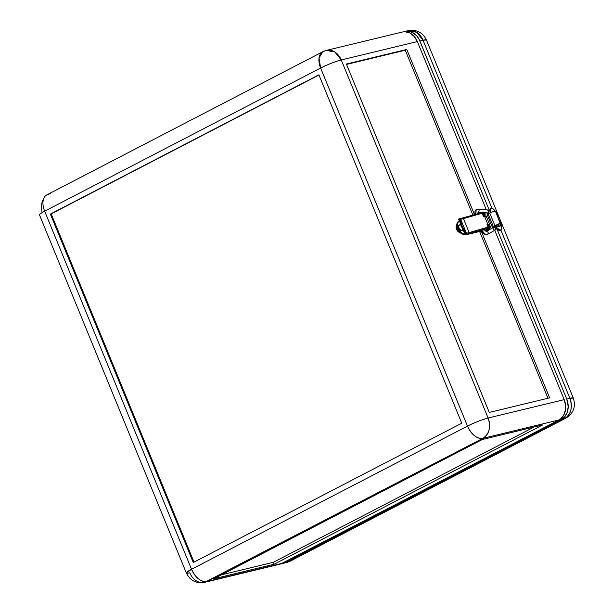<?xml version="1.0" encoding="UTF-8"?>
<svg xmlns="http://www.w3.org/2000/svg" width="613" height="613" viewBox="0 0 613 613"><rect width="100%" height="100%" fill="white"/><g stroke="black" fill="none" stroke-linecap="round" stroke-linejoin="round"><path stroke-width="0.92" d="M485.68 216.374L485.994 215.845L483.611 216.366L482.301 213.171L483.611 216.366L484.462 216.121L487.871 224.442A4.95 0.582 -22.3 0 1 489.511 224.235L486.101 215.906A4.95 0.582 157.7 0 0 484.462 216.121L487.871 224.442L487.021 224.687L488.017 227.109L488.546 227.063L487.979 227.139M459.398 224.963A3.157 1.908 62.6 0 0 459.359 224.979L458.662 226.511L459.007 228.205A3.157 1.908 -117.4 0 1 459.436 224.94A3.157 1.908 -117.4 0 1 460.93 225.071L459.352 224.986A3.157 1.908 62.6 0 0 458.93 228.243A3.157 1.908 62.6 0 0 462.271 230.588A3.157 1.908 62.6 0 0 462.309 230.572M456.777 225.216A4.214 2.544 62.6 0 0 456.585 229.285L457.551 228.779L456.585 229.285A4.214 2.544 62.6 0 0 460.102 232.588M483.059 215.025L483.557 215.025M280.716 563.983L558.972 419.966L561.041 418.556L564.19 414.296L565.63 408.695L565.638 405.645L564.213 399.645L494.76 230.312L564.213 399.645L488.109 418.028L341.249 59.951L334.913 52.044L326.354 50.396A15.8 12.467 76.4 0 1 341.249 59.951A15.8 1.854 157.7 0 0 320.63 68.035C327.986 64.373 334.859 61.683 341.249 59.951L417.353 41.569L414.219 36.458L409.867 33.002L404.948 31.746L402.503 32.006M322.79 51.73L46.826 194.888A15.8 9.524 62.6 0 0 44.665 211.194L191.524 569.27A15.8 9.524 62.6 0 0 206.91 581.507L283.007 563.125A15.8 12.467 -103.6 0 1 280.769 563.968L204.665 582.35L482.875 438.349L558.972 419.966L283.007 563.125L206.91 581.507A15.8 12.467 76.4 0 1 204.665 582.35A15.8 12.467 76.4 0 1 189.769 572.795A15.8 1.854 -22.3 0 1 186.337 572.986A15.8 1.854 -22.3 0 1 191.524 569.27L467.489 426.112A15.8 1.854 -22.3 0 1 488.109 418.028L341.249 59.951L417.353 41.569L486.37 209.845L417.353 41.569A15.8 12.467 -103.6 0 0 402.45 32.014L326.354 50.396A15.8 12.467 76.4 0 0 324.108 51.239A15.8 9.524 -117.4 0 0 322.79 51.73L319.028 58.005L320.63 68.035A15.8 9.524 -117.4 0 1 322.79 51.73L326.354 50.396M542.666 424.939L274.164 564.228L273.367 562.297L534.199 426.985L273.367 562.297L221.462 574.833L273.367 562.297L274.164 564.228L542.666 424.939L482.293 439.529L213.784 578.818L274.164 564.228L213.784 578.818L482.293 439.529L542.666 424.939M50.389 193.555L48.143 194.398M51.193 213.899L318.883 74.809L461.773 423.208L193.271 562.496L50.381 214.098L51.193 213.899L194.007 562.113L51.193 213.899L318.959 74.993L51.193 213.899M462.968 229.814A3.157 1.908 -117.4 0 1 462.348 230.549A3.157 1.908 -117.4 0 1 459.007 228.205L461.267 230.603L462.424 230.503L463.068 229.477M44.665 211.194L320.63 68.035L44.665 211.194A15.8 1.854 157.7 0 0 39.485 214.91L186.337 572.986L191.524 569.27L44.665 211.194M42.174 212.573A15.8 12.467 76.4 0 1 43.669 198.696M467.489 426.112L320.63 68.035L467.489 426.112C471.665 434.793 476.791 438.877 482.875 438.349C489.32 433.966 491.067 427.192 488.109 418.028C481.718 419.759 474.845 422.449 467.489 426.112L191.524 569.27C195.7 577.952 200.826 582.036 206.91 581.507L482.875 438.349A15.8 9.524 -117.4 0 1 467.489 426.112M193.271 562.496L50.381 214.098L318.883 74.809L461.773 423.208L193.271 562.496M464.478 234.289L464.478 234.289A7.111 4.283 62.6 0 1 457.551 228.779L460.692 233.101L462.646 234.181L464.478 234.289M459.865 220.833L458.447 221.722L457.65 223.477L458.302 228.396L461.436 232.71L464.424 233.982A7.111 4.283 -117.4 0 1 458.256 228.289A7.111 4.283 -117.4 0 1 459.275 221.055L458.524 221.446A7.111 4.283 62.6 0 0 457.551 228.779L457.29 228.013M489.274 412.434L346.383 64.036L489.274 412.434L549.646 397.845L481.259 231.109L549.646 397.845L489.274 412.434M487.925 226.887L490.231 226.335L489.764 226.764M487.074 226.09L487.527 225.921M490.231 226.335L489.833 225.369L488.768 226.136M482.508 214.964L485.258 214.221L483.665 215.286L485.274 214.244L482.967 214.788M483.527 215.056L483.021 215.04M485.274 214.244L484.875 213.27L482.569 213.822M482.109 213.998L484.737 213.224L483.803 214.037M474.523 214.688L406.756 49.446L346.383 64.036L406.756 49.446L405.262 50.22L472.907 215.155L405.262 50.22L346.537 64.411L405.262 50.22L406.756 49.446L474.523 214.688M479.619 231.507L547.999 398.243L479.619 231.507M457.053 224.994L456.126 227.032L456.585 229.285L457.888 231.331L460.164 232.588M459.122 221.224L457.696 222.113L456.9 223.86L456.854 226.205L457.911 229.523M462.355 230.542L460.754 230.45L459.198 228.802L458.639 226.051L459.627 224.879M487.465 227.063L489.864 226.304L489.572 226.879M558.972 419.966A15.8 12.467 -103.6 0 0 564.213 399.645L488.109 418.028A15.8 12.467 76.4 0 1 482.875 438.349L558.972 419.966M479.68 213.447L480.784 212.435A4.007 2.421 62.6 0 0 480.454 212.565A4.007 2.421 62.6 0 0 479.833 213.148M486.048 229.423L488.975 228.274M485.741 230.151L489.733 228.427L485.649 230.113L485.803 230.503L486.37 229.599L486.055 230.526L489.174 229.346L485.803 230.503M465.796 233.476L465.673 233.17A16.85 5.004 -114.4 0 1 462.24 226.22L461.512 226.549A16.85 5.004 65.6 0 0 464.968 233.545L465.328 234.312L465.796 233.476M489.511 224.235A4.95 0.582 -22.3 0 1 488.576 225.025L489.404 224.166L487.021 224.687L488.017 227.109L469.152 232.572L463.436 218.634L482.301 213.171L481.527 212.665L462.784 218.098M486.094 229.553L488.898 228.235L486.17 229.546M484.599 229.591L482.209 230.296L484.707 229.515M459.367 220.136A10.007 1.172 -22.3 0 1 458.685 219.998L458.371 219.224L458.945 219.829L458.371 219.224L458.976 218.826L461.512 226.549L465.328 234.312L464.409 233.921L464.922 234.833L481.887 230.955L466.891 234.58A10.007 1.172 -22.3 0 1 464.723 234.71L464.662 233.768L464.983 234.541L468.018 233.89L489.779 227.607L489.312 227.722L488.998 226.956L488.055 227.224L490.224 226.818A3.686 0.429 157.7 0 0 488.998 226.956L489.312 227.722L489.779 227.607A3.686 0.429 -22.3 0 1 490.538 227.569A3.686 0.429 -22.3 0 1 489.327 228.434A3.686 0.429 -22.3 0 1 489.281 228.457M483.435 212.703L484.04 212.029L481.611 212.634L482.967 212.244L483.282 213.017L484.508 212.88L484.186 212.083A3.686 0.429 157.7 0 0 483.427 212.121L482.967 212.244L483.282 213.017A3.686 0.429 -22.3 0 1 484.5 212.857A3.686 0.429 -22.3 0 1 483.925 213.37M459.988 220.052L458.685 219.998L458.631 219.056L459.053 218.787L459.221 219.523A16.85 5.004 65.6 0 0 461.512 226.549L462.24 226.22L459.965 219.232L460.67 219.216A10.007 1.172 157.7 0 0 463.436 218.634L469.152 232.572A10.007 1.172 -22.3 0 1 466.386 233.147L460.67 219.216L466.386 233.147L465.673 233.17L462.24 226.22A16.85 5.004 -114.4 0 1 459.965 219.232L460.67 219.216A10.007 1.172 157.7 0 0 463.436 218.634L482.301 213.171A0.843 0.567 -106.1 0 0 481.527 212.665M459.62 218.772L459.62 218.772A0.843 0.797 88.2 0 1 460.67 219.216A0.843 0.797 -91.8 0 0 459.911 218.703L459.336 218.718M483.282 213.017L482.347 213.286L483.282 213.017M485.803 229.929A3.686 0.429 -22.3 0 1 485.052 230.174M488.017 227.109A0.843 0.567 -106.1 0 1 487.871 228.143L489.312 227.722L487.871 228.143L488.017 227.109L469.152 232.572A10.007 1.172 -22.3 0 1 466.386 233.147L465.788 233.446M465.734 233.951L465.405 234.273L465.972 234.258A10.85 1.272 157.7 0 0 468.968 233.63L489.779 227.607L490.4 227.783L488.776 228.71M486.178 229.798L484.998 230.189M488.385 224.933L488.645 224.496L487.373 224.726A4.107 0.483 -22.3 0 1 488.73 224.55A4.107 0.483 -22.3 0 1 488.515 224.841M487.94 212.995L488.576 213.516L488.078 212.918L484.446 212.711L487.94 212.995L484.508 212.864L483.803 213.447M490.538 227.569L490.216 226.795L489.519 227.385M464.983 233.568L465.252 234.105M465.972 234.258A0.843 0.797 -91.8 0 0 466.386 233.147A0.843 0.797 88.2 0 1 465.972 234.258M468.968 233.63A0.843 0.567 -106.1 0 0 469.152 232.572A0.843 0.567 73.9 0 1 468.968 233.63M462.616 218.144A0.843 0.567 73.9 0 1 463.436 218.634A0.843 0.567 -106.1 0 0 462.616 218.144A10.85 1.272 -22.3 0 1 460.118 218.726M459.842 218.971L459.053 218.787M464.968 233.545L465.328 234.312M458.976 218.826L459.221 219.523M489.174 229.346L489.894 228.864L489.419 228.848L486.53 229.982L489.174 229.346M486.415 230.013L485.902 230.136M489.902 228.825L489.511 228.672M486.094 229.507L488.477 228.664M481.351 212.711L483.121 212.198L481.351 212.711M488.055 224.55L488.538 224.887L487.151 224.994L488.538 224.887L488.232 225.676M483.266 215.523L484.569 215.492L483.396 215.845L484.814 216.021M483.465 216.006L484.009 216.06L483.465 216.006M478.431 212.136L480.768 212.412L478.431 212.136C479.55 210.382 479.213 209.424 477.435 209.278C479.213 209.424 479.55 210.382 478.431 212.136M477.435 209.278L476.224 209.592L475.749 214.328L476.224 209.592C474.83 210.711 474.554 212.565 475.404 215.163M477.956 212.236L478.324 213.968M489.09 213.286L488.255 213.684M495.036 230.128L495.181 230.067C496.239 228.457 495.794 227.507 493.84 227.216L493.963 226.641L493.197 227.132L493.496 226.22L493.695 227.277C492.637 228.887 493.082 229.837 495.036 230.128L487.473 234.419C485.565 234.902 483.81 233.469 482.201 230.12C483.81 233.469 485.565 234.902 487.473 234.419L495.181 230.067C496.239 228.457 495.794 227.507 493.84 227.216L493.626 227.316M495.886 225.354L496.124 225.936L495.603 226.304C496.461 225.714 495.917 225.829 493.963 226.641C495.917 225.829 496.461 225.714 495.603 226.304L495.365 226.427M486.27 231.499C488.224 231.798 488.676 232.748 487.619 234.35L487.619 234.35C488.676 232.748 488.224 231.798 486.27 231.499L484.094 229.66L484.508 229.415M486.301 231.469L493.695 227.277L486.301 231.469M488.078 212.918C489.189 211.156 488.852 210.205 487.074 210.06C488.852 210.205 489.189 211.156 488.078 212.918M487.343 225.461L487.94 225.385L487.212 225.155M499.978 223.278L492.277 227.04L493.25 226.35L488.086 213.768L494.078 211.232A1.264 1.257 158.7 0 1 495.718 211.922L494.316 211.163L489.726 213.017L494.883 225.599L489.726 213.017L488.086 213.768L493.25 226.35L499.235 223.814L499.993 222.902L495.718 211.922L499.932 222.174A1.264 1.257 158.7 0 1 499.235 223.814L499.288 223.952A1.264 1.257 -21.3 0 0 499.993 222.335L499.993 222.335A1.264 1.257 -21.3 0 0 499.986 222.312L499.978 223.278A3.157 1.908 -117.4 0 1 500.024 223.423L500.315 225.615L499.327 226.787L497.641 226.258L496.522 224.894M492.132 212.029A3.157 1.908 -117.4 0 1 492.714 211.401A3.157 1.908 -117.4 0 1 493.794 211.347M492.676 211.416A3.157 1.908 62.6 0 0 492.637 211.439A3.157 1.908 62.6 0 0 492.063 212.06M493.58 226.419L494.936 225.737L493.618 226.381M569.868 398.281C572.826 407.446 571.078 414.219 564.634 418.602L565.96 418.112A15.8 9.524 -117.4 0 1 564.634 418.602A15.8 12.467 -103.6 0 0 569.868 398.281L566.726 399.04A15.8 12.467 76.4 0 1 561.493 419.361L564.634 418.602L288.669 561.761A15.8 9.524 62.6 0 0 289.995 561.27L564.634 418.602L561.493 419.361L285.528 562.519L282.003 563.585A15.8 12.467 76.4 0 0 283.283 563.362A15.8 12.467 76.4 0 0 285.528 562.519L288.669 561.761L286.424 562.604A15.8 12.467 -103.6 0 0 288.669 561.761L285.528 562.519L561.493 419.361L564.481 417.055L567.24 412.38L568.213 406.572L566.726 399.04L569.868 398.281A15.8 1.854 -22.3 0 1 573.301 398.09L569.868 398.281L500.89 230.082L569.868 398.281M496.974 228.971L566.726 399.04L496.974 228.971L496.369 228.526L498.951 230.442L496.974 228.971M404.971 31.409A15.8 12.467 76.4 0 0 403.729 31.799L407.461 31.133L412.38 32.397L416.74 35.853L419.231 39.569L489.611 211.018L419.867 40.964L423.008 40.205L491.81 207.945L423.008 40.205A15.8 12.467 -103.6 0 0 408.112 30.65L416.671 32.297L423.008 40.205L419.867 40.964A15.8 12.467 76.4 0 0 404.971 31.409L408.112 30.65C416.534 29.286 422.641 32.405 426.441 40.014A15.8 1.854 157.7 0 0 423.008 40.205L426.441 40.014L573.301 398.09C576.005 406.634 573.553 413.308 565.96 418.112L289.995 561.27L283.283 563.362M496.53 225.086A3.157 1.908 62.6 0 0 499.518 226.726L499.511 226.726A3.157 1.908 62.6 0 0 499.557 226.703M500.185 230.281L498.951 230.442A1.578 0.95 62.6 0 0 499.879 230.626L500.775 230.159A1.578 0.95 -117.4 0 1 499.84 229.982L501.074 229.814L501.373 226.994L500.921 222.703L499.534 218.243L496.461 212.673L492.385 208.236L491.105 208.29L490.208 211.776L491.028 208.489A1.578 0.95 -117.4 0 1 491.381 207.999A1.578 0.95 -117.4 0 1 492.385 208.236A16.85 10.16 -117.4 0 1 501.143 229.599A1.578 0.95 -117.4 0 1 500.775 230.159M498.729 225.76L498.177 224.412L498.729 225.76M499.143 225.661L498.637 225.783L498.093 224.442L498.637 225.783L499.143 225.661L498.568 224.251L499.143 225.661M499.488 223.983L498.852 224.136L499.488 223.983M494.224 211.539L492.975 211.301L492.132 212.044M499.756 222.871L500.024 223.423A3.157 1.908 -117.4 0 1 499.595 226.687A3.157 1.908 -117.4 0 1 496.607 225.055M499.288 223.952L494.936 225.737L499.288 223.952M492.277 227.04L487.12 214.458L488.086 213.768L487.128 214.412L487.756 214.427M491.381 207.999L490.484 208.466A1.578 0.95 62.6 0 0 490.139 208.956L489.618 211.025L490.139 208.956L491.028 208.489L490.208 208.749L490.844 208.405M496.469 227.461L499.84 229.982L498.951 230.442L499.84 229.982L496.469 227.461M499.511 226.726L498.001 226.588L496.446 224.933M492.055 212.083L492.906 211.339M204.665 582.35C196.244 583.714 190.137 580.595 186.337 572.986M483.159 212.205L480.454 212.565L479.504 213.24M481.565 212.65L459.911 218.703M483.519 214.941L483.726 215.431M483.588 216.312L484.063 216.236M478.025 212.343L480.485 212.542M487.818 214.006L487.159 213.056M493.312 227.729L492.944 226.511M486.094 231.584L493.657 227.3M487.626 234.35L487.281 234.503C485.105 235.116 483.243 233.775 481.688 230.488M486.124 231.568L484.607 229.293M496.124 225.936C496.913 227.814 496.599 229.193 495.166 230.074M487.68 209.952C488.883 210.006 489.902 210.956 490.737 212.811M487.634 209.952L477.994 209.171M476.224 209.592L478.01 209.179"/></g></svg>
